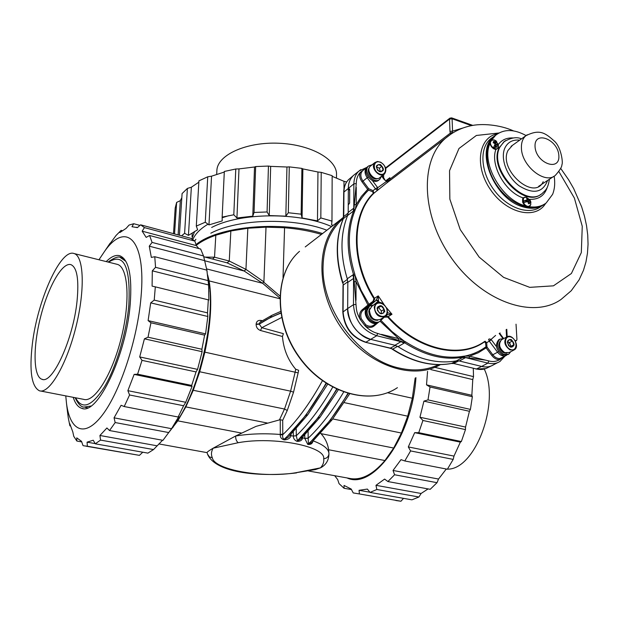 <?xml version="1.0" encoding="UTF-8"?>
<svg xmlns="http://www.w3.org/2000/svg" width="619" height="619" viewBox="0 0 619 619"><rect width="100%" height="100%" fill="white"/><g stroke="black" fill="none" stroke-linecap="round" stroke-linejoin="round"><path stroke-width="0.93" d="M543.203 181.677C534.205 201.554 497.962 169.691 508.006 150.448L512.509 145.295M493.374 141.929L495.533 143.438M528.812 203.682L527.241 200.03M528.649 206.591C535.605 207.76 541.455 206.553 546.198 202.962L552.597 194.358C554.701 189.081 555.228 183.015 554.16 176.16M526.088 135.553C513.987 128.984 503.82 128.907 495.595 135.313L491.641 140.064M490 143.368C480.692 163.254 502.295 200.858 526.204 206.05M544.233 204.293C532.487 212.704 511.039 204.897 497.986 186.876C484.778 168.972 483.393 145.519 494.449 136.157L496.229 134.787M496.322 146.703L496.036 147.229M495.076 147.763L495.262 146.231M495.231 146.069L494.821 144.947M525.43 200.363L525.848 200.641M526.251 200.989L526.862 201.717M386.542 181.382L384.198 179.549L384.647 179.247L384.283 179.549L385.691 180.64L387.904 180.114L389.869 177.715L389.792 180.137L386.542 181.382L377.706 187.712L377.551 190.428L375.625 189.035L377.706 187.712L377.435 187.317L375.625 189.035M458.826 360.869L481.636 366.44L459.344 360.993L456.381 360.885C437.656 364.165 418.227 359.43 398.094 346.671L394.93 345.27L370.789 339.374C359.368 337.664 346.617 320.65 347.677 308.533L347.824 282.372L353.557 278.426L354.192 281.668L353.534 274.565L354.749 274C347.507 250.254 347.569 229.123 354.927 210.599L353.743 210.808L356.265 183.58C356.32 179.046 357.62 175.347 360.173 172.477L361.318 172.585L362.502 170.867L366.711 167.517C364.367 170.24 364.529 173.653 367.206 177.746L368.119 177.042M389.792 180.137L389.537 180.864M450.856 134.145L450.268 133.162L452.388 132.311L452.249 133.24M389.893 179.177L450.268 133.162L449.982 131.429L452.559 131.12L452.388 132.311M450.965 118.051L451.646 117.873L452.087 118.763L449.526 119.072L449.951 118.113M373.907 325.045L374.069 325.989C371.462 327.954 368.452 327.908 365.04 325.842L365.806 324.813L361.287 318.785L360.072 319.211C356.559 312.51 356.482 310.498 355.995 304.447L354.192 281.668L356.041 281.691L355.097 275.54L361.07 290.257L369.442 305.082L367.941 305.035L373.017 301.306L373.543 302.033L369.442 305.082M464.235 357.078L464.962 356.087L469.566 356.173L485.412 360.103L463.221 357.186L463.817 356.188C445.115 359.477 425.679 354.679 405.507 341.796L404.161 341.069L403.456 342.098L377.706 333.44C373.079 332.248 368.862 329.718 365.04 325.842L360.072 319.211C358.958 315.233 359.608 312.131 362.022 309.91L367.941 305.035L356.041 281.691L356.002 300.316M381.791 319.303L386.983 314.916L387.169 313.384M376.251 300.246L378.441 300.966L378.232 295.874L376.081 300.408L378.441 300.966L379.439 302.443M380.987 320.425L392.082 331.629L404.161 341.069L398.682 338.632L380.081 321.222M405.507 341.796L404.106 343.112L398.179 340.404L398.682 338.632L381.513 334.376M506.574 355.267C503.572 356.776 500.578 355.763 497.599 352.234L492.786 354.757L487.168 347.236L478.294 352.753L469.566 356.173L469.078 357.898L462.586 357.503L463.221 357.186C444.419 360.498 424.866 355.685 404.578 342.733L403.456 342.098M505.862 355.646L500.198 358.424L499.951 359.507C497.003 359.918 494.279 358.571 491.803 355.476L486.178 347.955L485.52 342.895L484.491 341.843C459.693 359.794 416.719 349.928 387.687 317.067L388.221 316.649C417.082 349.317 459.755 359.221 484.515 341.526M350.168 178.28L348.644 179.58C345.603 182.651 344.032 186.745 343.94 191.851L343.762 216.588L348.188 213.006L348.342 188.184C348.311 183.139 350.006 178.899 353.441 175.44L353.062 175.804C349.998 178.906 348.427 183.031 348.342 188.184L348.335 189.677L349.503 188.888L349.704 189.36L349.634 203.063L348.249 204.912L348.203 212.433L353.789 208.177L354.424 204.587L356.219 204.61L355.275 209.439C358.602 201.817 363.051 195.372 368.607 190.103L367.663 189.399L368.645 188.663L373.033 190.652L373.961 193.167C351.7 214.499 350.934 260.978 374.48 298.288L373.543 302.033L376.081 300.408L367.864 307.364M347.777 215.095L343.352 218.662L343.707 192.246L353.867 183.851C354.006 178.326 355.701 174.063 358.95 171.076L360.807 169.637M347.824 282.372L347.259 278.79C340.125 255.129 340.249 234.028 347.615 215.505L353.743 210.808C346.331 229.432 346.261 250.68 353.534 274.565L352.985 274.836L353.557 278.426L353.472 304.68L355.995 304.447M347.615 215.505L348.203 212.433M349.665 189.089L349.248 188.965M356.258 187.34L356.219 204.61L361.403 196.401L367.663 189.399L362.014 181.831C359.724 178.543 359.105 175.425 360.173 172.477L364.545 169.242M354.068 209.787L355.275 209.439L354.927 210.599M368.607 190.103L372.537 191.728L373.404 193.213L373.961 193.167L385.846 183.673M373.017 301.306L373.907 298.652L378.232 295.874L384.004 304.44M354.749 274L355.097 275.54L353.859 275.865M347.808 281.784L343.259 285.042L343.065 311.713C344.396 327.118 352.01 337.285 365.914 342.206L376.731 335.73C362.44 330.531 354.695 320.178 353.472 304.68L347.677 308.533C349.046 324.101 356.745 334.384 370.789 339.374L395.479 345.402L390.109 348.242L392.686 349.124C413.051 362.154 432.704 366.912 451.653 363.407L456.776 360.831M387.324 312.587L391.989 314.251L387.146 314.8L387.285 312.835M385.799 315.914L388.221 316.649L391.989 314.251L386.434 307.643M384.67 316.874L381.536 319.714M387.687 317.067L384.902 317.176M463.817 356.188L464.962 356.087C472.723 354.432 479.671 351.36 485.791 346.888L486.952 346.71L486.689 342.725L491.37 339.792L491.068 339.421L495.618 335.413M485.52 342.895L486.689 342.725L485.079 341.208M506.698 329.323L506.752 336.953M503.224 357.031L499.951 359.507C496.423 361.566 492.732 362.045 488.863 360.954L487.888 363.121L465.558 357.62L459.344 360.993M487.168 347.236L486.952 346.71M488.561 339.297L489.211 341.023L497.599 352.234L498.574 351.607M489.312 338.887L491.068 339.421L489.211 341.023M500.369 361.163L499.99 361.419C496.717 363.593 492.685 364.165 487.888 363.121L481.636 366.44C485.884 367.539 489.908 366.959 493.707 364.715L497.784 362.572M403.046 342.493L401.244 341.355M485.342 342.121L486.611 342.446M349.696 190.103L348.335 189.677M515.054 340.512L516.463 340.597L516.942 339.483L516.029 324.194M389.885 178.922L389.235 178.713M347.801 215.072C340.164 233.835 340.048 255.26 347.437 279.355M347.824 281.777L347.677 308.533L342.818 312.108M397.622 346.361C418.088 359.484 437.819 364.297 456.822 360.807M458.795 360.885L453.657 363.469L476.421 368.986L481.636 366.44C485.992 367.454 489.869 366.974 493.273 364.986M343.328 218.445L341.239 220.302C329.726 231.39 323.667 246.61 323.072 265.953C321.253 309.307 359.237 359.918 399.611 368.127C414.041 371.354 427.033 370.193 438.569 364.637M404.478 342.833L402.845 341.85M368.104 166.341L367.578 166.759C361.372 171.974 373.211 185.77 378.913 179.982L379.315 179.665M372.197 164.716L368.514 166.008C362.308 171.223 374.155 185.035 379.857 179.239L381.42 176.353M377.861 178.496C373.025 181.266 365.519 171.796 369.311 167.703M384.089 174.256L379.965 177.498C375.114 182.427 365.024 170.666 370.309 166.24L370.758 165.877M380.716 162.209C385.846 165.877 387.13 169.776 384.546 173.9C379.702 178.837 369.566 167.014 374.851 162.573L377.489 161.489L380.716 162.209M380.809 162.503C388.074 166.016 386.295 177.305 378.983 173.684C371.64 170.14 373.543 158.828 380.809 162.503M379.323 171.625C375.083 166.983 375.47 164.623 380.476 164.546C384.709 169.165 384.322 171.525 379.323 171.625M376.36 166.821L379.37 168.206L380.468 171.649M381.861 166.225L378.503 164.569L376.352 166.565L377.575 170.233L380.94 171.881L383.076 169.877L381.861 166.225L379.37 168.206M380.615 171.819L383.076 169.877M369.365 306.204L368.545 306.73L366.278 310.831C364.777 318.019 374.309 325.996 379.246 321.725L379.408 321.625M373.845 304.943L369.535 306.096L367.26 310.189C365.759 317.385 375.307 325.377 380.244 321.099L382.279 318.189M369.342 310.668L368.878 310.467L370.046 308.123M377.791 320.294C372.39 320.487 369.381 317.477 368.754 311.272L369.326 310.9M369.396 310.134L368.878 310.467M384.608 316.735L380.461 319.334C374.046 321.122 370.363 318.034 369.411 310.057L372.042 306.111M374.224 306.954L376.159 303.449C382.093 298.335 391.742 311.852 385.32 316.286C378.89 318.073 375.191 314.963 374.224 306.954M374.859 307.047C376.066 298.977 388.291 304.393 387.022 312.386C385.908 320.487 373.551 315.11 374.859 307.047M384.801 311.411C381.466 315.388 378.898 314.266 377.103 308.03C380.445 304.068 383.014 305.198 384.801 311.411M377.497 308.084L381.327 306.142L377.961 306.637L377.397 310.351L380.198 313.562L383.563 313.052L384.12 309.345L381.327 306.142M380.94 313.57L381.482 311.017L378.696 307.829M381.482 311.017L384.12 309.345M499.417 339.39L498.705 339.769C494.759 344.976 496.036 350.021 502.52 354.911L507.998 354.594M499.649 333.2L503.688 338.593L499.765 339.204C495.827 344.412 497.103 349.464 503.595 354.354L508.725 354.215L510.698 351.724M513.747 344.814L510.899 346.3L509.584 342.524L512.424 341.03L509.244 339.599L507.371 341.959L508.694 345.75L511.882 347.182L513.747 344.814L512.424 341.03M507.456 341.75L509.584 342.524M511.108 339.436C515.256 343.955 515.031 346.516 510.427 347.127C506.272 342.593 506.497 340.032 511.108 339.436M510.234 349.371C503.27 346.315 504.408 334.02 511.302 337.223C518.188 340.249 517.159 352.497 510.234 349.371M510.002 349.928C504.462 345.742 503.363 341.425 506.713 336.984C512.284 332.906 520.355 346.408 514.381 349.82L510.002 349.928M513.755 350.145L509.143 352.528L504.771 352.644C499.254 348.474 498.171 344.179 501.522 339.746L502.133 339.421M509.313 342.446L509.646 342.941M511.023 346.23L511.162 347.035M508.795 342.292L509.863 343.94M510.559 345.704L510.822 346.95M504.725 352.621L504.083 352.954L506.876 353.139M504.083 352.288L503.394 352.652C498.651 348.899 497.637 344.992 500.353 340.93M507.394 342.469L509.53 346.423M504.137 352.319L504.083 352.954M496.175 145.658L495.092 145.357L495.293 144.041L496.322 144.335L497.49 143.484L498.047 144.157L497.846 145.48L497.289 144.8L496.368 145.14L494.991 148.003L493.653 147.245L495.03 144.374L494.341 143.128L493.227 142.85L493.428 141.527L495.463 141.472L494.728 140.157L491.811 140.033L490.48 142.045C489.59 147.608 498.713 151.887 498.566 145.976L496.221 141.016L494.728 140.157M497.444 144.962L497.552 144.281L496.322 144.335M495.595 143.918L495.633 143.082L496.802 142.231L498.001 144.784M494.48 141.79L495.78 142.811L496.067 140.915M494.991 148.003L495.285 146.092L494.511 145.658M496.802 142.231L496.221 141.016M496.655 141.619L496.043 141.039M491.176 140.366L490.906 140.567C487.424 143.26 494.008 151.717 497.25 148.722M496.693 142.316L495.974 141.527M525.879 201.933L525.508 200.804L523.713 200.866L524.223 202.421L527.295 201.632L528.347 202.545L528.378 203.697L529.616 203.651L530.019 201.531L530.885 202.173L530.344 200.486L527.852 198.289L526.614 198.335L527.14 199.929L525.717 200.858L525.964 200.239M527.256 199.813L527.326 200.951L525.864 200.765M527.334 199.388L527.605 198.722L526.955 198.745M530.375 200.618L528.595 200.688L529.106 202.235L529.578 202.22M526.784 200.076L523.713 200.866M526.591 197.275L526.413 197.221C523.566 196.966 522.498 198.529 523.202 201.902C524.339 204.68 526.096 206.197 528.471 206.429L530.576 205.113L530.885 202.173M530.235 200.626L529.957 200.115M524.927 197.159L523.72 197.662L526.413 197.221L530.344 200.486M523.72 197.662L522.97 202.011C524.811 205.872 527.086 207.233 529.787 206.104L530.382 205.431M530.081 200.633L529.732 200.038M523.782 197.616L522.738 202.165C524.541 205.972 526.792 207.35 529.493 206.297M529.763 200.641L529.299 199.898M522.738 199.395L522.784 202.351C523.775 204.804 525.33 206.204 527.442 206.537M529.005 200.672L527.489 198.939M527.21 198.73L526.676 198.397M374 298.598L374.828 299.48M377.017 300.354L377.575 300.308M336.488 177.97L336.496 175.146C337.788 159.919 311.628 144.614 279.177 143.252C246.749 141.681 217.934 154.642 216.905 170.032L216.843 171.339M209.462 282.898L208.92 282.535M196.006 244.59C218.252 226.19 281.343 220.403 322.545 233.549M208.642 280.825L208.727 279.262M173.498 233.657L175.192 208.046L176.624 202.413L174.543 233.943M178.11 234.895L180.322 200.664L176.624 202.413M181.816 197.74L180.322 200.664M179.417 235.251L182.087 193.577L187.387 188.431L184.601 233.293L181.591 235.831M333.138 225.378L331.583 224.852L331.97 221.091L320.82 217.942L317.477 220.898L302.08 217.965L301.151 214.174L288.307 212.743L285.846 216.163L269.242 215.559L267.083 211.969L254.053 212.456L252.776 216.178L236.938 217.989L233.804 214.778L222.151 217.122L222.198 220.929L208.974 224.898L205.268 222.221L196.308 226.09L197.631 229.773L188.439 235.382L191.356 187.224L187.387 188.431M188.439 235.382L184.601 233.293M198.838 182.187L191.356 187.224M196.308 226.09L198.916 180.872L207.729 176.802L205.268 222.221M224.295 172.059L211.543 176.183L207.729 176.802M208.974 224.898L211.543 176.183M222.151 217.122L224.326 171.455L235.777 169.002L233.804 214.778M236.938 217.989L238.988 168.902L235.777 169.002M252.776 216.178L254.525 166.998L238.988 168.902M254.053 212.456L255.662 166.565L254.525 166.998M267.083 211.969L268.453 166.062L255.662 166.565M269.242 215.559L270.673 166.364L268.453 166.062M285.846 216.163L286.945 167.006L270.673 166.364M288.307 212.743L289.29 166.882L286.945 167.006M301.151 214.174L301.902 168.391L289.29 166.882M302.08 217.965L302.869 168.91L301.902 168.391M317.477 220.898L317.957 172.005L302.869 168.91M331.97 221.091L332.163 175.664L321.215 172.353L317.957 172.005M321.215 172.353L320.82 217.942M343.994 188.88L343.986 181.313L332.155 176.314M346.671 181.963L343.986 181.313M446.167 469.194L447.096 469.171M447.421 469.148C475.268 469.891 500.469 402.288 484.259 369.071M415.929 377.66C412.478 436.163 373.125 490.449 346.988 477.93M334.717 475.709L337.703 479.609L339.042 483.64L344.056 488.267L344.048 485.435L351.221 489.056L353.217 492.925L359.415 493.947L359.059 490.302L367.377 489.072L370.054 492.422L376.855 489.49L375.965 485.327L384.6 479.083L387.904 481.551L394.582 474.758L393.026 470.455L401.011 459.654L404.803 460.962L410.59 450.918L408.308 446.933L414.684 432.658L418.746 432.681L422.916 420.479L419.945 417.245L423.922 401.143L428 399.897L430.043 386.999L426.514 384.848L427.559 371.369M434.956 367.369L473.52 376.615L473.287 368.398M430.847 369.589L472.769 379.579L473.52 376.615M426.514 384.848L471.848 395.301L472.769 379.579M430.043 386.999L472.351 396.733L471.848 395.301M428 399.897L470.425 409.399L472.351 396.733M423.922 401.143L469.426 411.287L470.425 409.399M419.945 417.245L465.558 427.064L469.426 411.287M422.916 420.479L465.473 429.594L465.558 427.064M418.746 432.681L461.356 441.54L465.473 429.594M414.684 432.658L460.35 442.144L461.356 441.54M408.308 446.933L453.982 456.095L460.35 442.144M410.59 450.918L453.193 459.399L453.982 456.095M404.803 460.962L447.375 469.225L453.193 459.399M393.026 470.455L438.538 479.044L446.291 469.009M394.582 474.758L437.022 482.681L438.538 479.044M387.904 481.551L430.213 489.304L437.022 482.681M375.965 485.327L421.098 493.475L428.077 488.917M376.855 489.49L418.916 497.011L421.098 493.475M370.054 492.422L411.929 499.835L418.916 497.011M359.059 490.302L369.883 492.221M359.415 493.947L400.957 501.235L403.526 498.349M395.874 500.523L400.957 501.235M344.056 488.267L351.491 489.583M77.042 301.12C73.274 339.135 52.483 384.5 41.976 379.285C33.155 376.685 32.9 346.888 40.614 316.843C48.189 286.744 62.279 261.86 70.961 264.661C77.066 267.416 79.093 279.564 77.042 301.12M32.335 344.141C37.457 300.192 60.77 248.157 74.094 253.55C83.952 256.15 85.244 290.179 75.758 327.683C66.395 365.225 49.156 394.241 39.399 390.782C31.561 386.643 29.201 371.098 32.335 344.141M116.596 264.189L117.378 264.383C128.141 267.222 130.501 300.911 121.293 337.765C112.225 374.65 94.374 402.961 83.681 399.356L40.444 390.984M172.655 427.025C198.119 396.632 217.091 316.216 208.162 278.202M70.442 425.942L69.901 425.841L68.26 417.802L67.138 408.772M81.723 441.904L76.864 441.045L73.754 436.318L72.81 431.915L69.792 423.736L69.901 425.841M139.971 225.401L133.712 223.722L131.979 226.716L137.387 227.622L140.637 224.829L190.667 238.276L194.861 241.116L196.339 245.604L142.161 231.173L146.169 237.387L149.589 235.491L200.664 249.039L203.535 255.941L206.854 270.124L208.595 284.98L208.843 300.029L208.317 299.844L207.52 312.874L207.829 316.487L205.57 333.873L204.626 335.142L201.887 349.263L202.119 351.693L197.569 369.381L196.053 371.926L191.681 385.428L192.052 386.418L185.746 402.28L183.611 405.739L178.148 417.005L178.845 416.502L171.564 428.681L162.959 440.333L109.517 430.545L106.917 427.969L99.922 435.482L100.557 440.094L95.272 443.808L93.245 440.225L87.07 442.159L87.364 446.229L83.882 445.819L82.977 445.533L81.53 441.332L76.748 437.857L76.864 441.045M162.542 440.264L153.535 449.564L147.918 453.123L95.272 443.808M142.772 452.21L139.422 455.36L85.995 446.191M196.339 245.604L198.831 248.552M207.133 271.726L206.862 270.132L154.765 256.723L155.555 267.323L152.305 270.828L152.096 286.125L155.315 286.852L154.224 300.107L150.696 302.877L148.111 320.619L150.943 322.785L148.026 337.2L144.413 338.825L139.708 356.931L142.014 360.359L137.596 374.178L134.137 374.394L127.87 390.674L129.572 394.984L124.202 406.544L121.1 405.29L114.051 417.833L115.173 422.545L109.517 430.545M139.422 455.36L87.364 446.229M95.148 443.591L87.07 442.159M153.535 449.564L100.557 440.094M156.739 445.742L99.922 435.482M168.84 432.573L115.173 422.545M171.564 428.681L114.051 417.833M178.148 417.005L124.202 406.544M183.611 405.739L129.572 394.984M185.746 402.28L127.87 390.674M192.052 386.418L134.137 374.394M191.681 385.428L137.596 374.178M196.053 371.926L142.014 360.359M197.569 369.381L139.708 356.931M202.119 351.693L144.413 338.825M201.887 349.263L148.026 337.2M204.626 335.142L150.943 322.785M205.57 333.873L148.111 320.619M207.829 316.487L150.696 302.877M154.224 300.107L207.52 312.874M208.317 299.844L155.315 286.852M208.595 284.98L152.305 270.828M208.015 280.6L155.555 267.323M204.533 260.607L149.264 246.176L151.338 257.411L154.765 256.723M203.535 255.941L152.073 242.408L149.264 246.176M149.589 235.491L152.073 242.408M194.861 241.116L144.436 227.606L142.161 231.173M140.637 224.829L144.436 227.606M122.283 230.678L121.115 230.369L119.9 232.52L126.098 228.396L129.054 225.068L133.712 223.722M107.226 247.453L116.07 235.444L121.115 230.369M106.236 261.597C111.242 256.537 115.784 254.587 119.846 255.763C128.814 259.531 132.273 275.695 130.214 304.246C126.299 355.221 97.291 415.72 81.762 408.331C78.04 407.194 75.193 403.526 73.228 397.336M98.947 259.771L104.789 251.051C126.214 220.689 146.393 239.754 140.993 297.399C137.449 339.212 120.426 391.038 102.785 414.49C85.113 438.213 70.195 431.466 66.527 403.627L65.761 395.889M307.628 414.954L288.439 437.029L284.74 439.242L284.57 439.885C288.059 439.575 290.195 438.19 290.961 435.745L290.017 435.466M326.399 383.486L305.724 415.403L284.74 439.242L284.214 439.227C298.822 425.887 312.757 407.225 326.02 383.238M284.57 439.885L284.051 439.861L284.214 439.227C282.79 438.469 282.31 436.96 282.759 434.693L282.775 434.081L280.291 434.468L280.237 419.697L282.697 420.301L282.775 434.081M284.051 439.861C281.405 439.018 280.152 437.37 280.283 434.894L282.759 434.693C296.617 421.57 309.833 403.596 322.398 380.755M207.11 452.574L207.094 452.512C207.071 452.032 209.083 450.593 213.145 448.195L238.261 442.701C236.528 441.479 235.638 439.25 235.615 436.016L255.987 426.39L280.237 419.697M169.745 431.281L177.785 420.85L185.839 406.9L193.267 390.287L284.5 409.027L287.27 410.474L293.538 392.183L298.149 372.878L298.629 370.278L295.681 369.21C287.936 360.018 283.525 349.108 282.457 336.488L260.506 330.492C257.705 329.432 256.235 327.412 256.111 324.433L256.119 324.139C256.483 321.331 258.077 320.093 260.901 320.425L261.094 321.4M193.267 390.287L199.713 371.756L204.866 352.149L295.131 372.205L295.681 369.21M199.713 371.756L290.605 391.169L295.139 372.205L298.149 372.878M279.556 419.69L284.508 409.027L290.613 391.169L293.538 392.183M290.063 435.42L290.961 435.675L291.038 434.437M293.305 432.07L293.329 436.039L296.284 435.714L297.414 440.566C311.071 428.023 324.124 410.884 336.581 389.15M332.689 387.192C321.106 407.403 308.966 423.589 296.284 435.745L293.329 436.062C293.383 438.5 294.582 440.256 296.911 441.316L317.98 417.91L319.961 417.322L338.245 389.908M301.732 437.184L300.811 439.111L296.911 441.316M297.313 441.393C300.377 441.37 302.18 440.202 302.722 437.888L302.234 437.718M307.72 444.334L308.401 443.792L308.169 438.221L304.803 438.438L307.72 444.334L308.401 443.792C322.143 431.613 335.289 414.838 347.847 393.467M331.931 419.976L311.326 442.802L308.757 443.955L330.105 420.386L348.218 393.576M312.928 441.301C312.363 443.622 310.746 444.674 308.076 444.473M295.828 472.746L315.419 469.566L320.518 467.848L295.828 472.746C263.021 478.27 214.638 470.061 212.317 457.797C210.971 454.594 211.241 451.398 213.145 448.195L235.615 436.016C249.434 433.733 264.328 433.215 280.291 434.468L280.283 434.894M313.315 440.937C323.621 444.782 328.836 449.054 328.944 453.735C328.828 460.257 326.02 464.962 320.518 467.848C323.118 464.931 324.178 461.882 323.691 458.702C326.84 458.424 328.596 456.768 328.944 453.735L328.627 449.75C327.753 443.637 325.199 438.267 320.959 433.64L320.727 433.331M415.171 378.07L412.316 398.234L407.712 416.177L401.414 433.037L332.728 418.931M407.712 416.177L344.179 402.613M401.414 433.037L393.699 448.04L320.959 433.64M393.699 448.04L384.941 460.536L328.627 449.75M384.941 460.536C372.576 474.943 360.598 480.862 349.015 478.294L308.471 470.966M207.527 454.129L209.369 456.853L212.317 457.797M304.78 435.142L304.803 438.438M302.722 437.888L302.25 437.703M290.961 435.745L293.329 436.039M308.115 431.582L308.161 438.128L304.796 438.368L302.73 437.865L302.761 437.2M308.161 438.128L308.169 438.221C320.503 426.607 332.326 411.233 343.638 392.082M412.316 398.234L387.525 392.725M172.5 427.265L173.072 427.373M364.808 476.669L365.295 477.063M362.339 477.582L362.912 477.945M360.08 478.216L360.8 478.549M207.094 452.52L207.605 454.416C216.286 473.821 262.51 476.994 296.563 472.908M177.785 420.85L241.642 433.083M185.839 406.9L267.215 423.001M280.802 313.206C272.228 316.464 265.048 320.116 259.26 324.155L270.619 317.377L280.763 312.974M256.119 324.139L259.268 323.861L260.096 322.073L271.834 315.342M260.901 320.425L262.193 320.688M279.765 297.917L262.471 283.177L263.911 281.877L245.952 269.381L229.262 261.04L214.53 257.195L205.144 257.109M262.471 283.177L244.072 270.96L227.026 262.82L229.192 261.303M227.026 262.82L203.713 256.738M212.541 259.044L214.499 257.295M244.072 270.96L245.836 269.691M196.246 245.317C201.283 241.433 207.806 238.06 215.814 235.205L230.848 230.988L247.832 228.256L266.015 227.158L284.57 227.753L283.022 277.505M266.015 227.158L263.911 281.877M247.832 228.256L245.952 269.381M230.848 230.988L229.262 261.04M215.814 235.205L214.53 257.195M204.285 352.242L204.115 355.004M194.18 387.656L193.762 387.44M187.124 402.992L187.186 403.89M203.442 355.879L204.007 355.422M203.28 356.559L203.566 357.086M204.572 260.731L243.793 270.929M206.622 268.909L262.154 283.169M204.866 352.149C210.839 324.24 212.263 300.494 209.145 280.91L207.605 274.859M209.145 280.91L279.757 298.706M260.506 330.492L261.752 327.699L259.26 324.155L256.111 324.433M282.457 336.488L283.386 333.649L261.752 327.699L281.575 317.547M336.945 389.32L317.98 417.91M284.57 227.753C297.878 228.821 310.165 231.042 321.439 234.408M192.269 233.27L192.022 236.675M192.13 238.33L192.238 239.127M194.629 231.39L191.851 238.895M331.598 221.122L330.151 220.519M228.519 215.745L222.353 217.687M207.992 224.194C200.324 228.759 195.271 233.866 192.834 239.514M331.575 226.585C299.271 212.023 240.505 212.24 211.667 227.467M195.898 239.282L194.66 240.938M326.871 230.222C293.615 217.37 238.183 218.623 210.808 233.201M208.758 281.49L209.292 281.807M209.191 281.173L208.657 280.887M209.601 288.09L210.127 288.384M210.383 291.348L209.864 291.1M195.968 382.519L195.759 381.993M547.56 180.477C542.778 192.795 533.261 194.559 519.024 185.754C506.806 176.647 500.02 158.185 504.949 147.871C507.889 142.014 512.803 139.445 519.697 140.149M549.409 179.262C547.83 189.058 545.61 190.079 542.29 193.352C525.283 209.121 488.02 168.832 499.858 147.198L503.804 141.898L505.63 140.559M540.975 194.273C523.45 208.58 487.679 168.755 499.278 147.616L504.539 141.31M496.74 147.283L497.947 145.101M498.403 144.436C502.001 139.662 507.046 137.511 513.546 137.998M547.397 186.946C544.666 195.573 538.739 199.697 529.609 199.318M528.549 199.21L527.125 198.978M523.395 197.979C505.259 192.439 489.807 164.863 495.951 149.256M535.033 146.541C534.174 130.021 558.052 139.36 558.864 155.632C560.071 172.214 535.799 163.176 535.033 146.541M511.054 146.339L525.817 135.77C539.342 128.984 544.875 132.458 554.593 141.341C561.015 147.16 563.305 162.913 561.882 164.786C561.998 166.782 559.831 170.295 555.382 175.324C545.169 184.849 521.446 165.9 521.422 147.933C521.26 142.563 522.73 138.517 525.817 135.77L527.233 134.756M385.846 183.665L451.143 133.959M386.496 181.413L387.664 182.288M373.033 190.652L375.462 188.795L367.206 177.746L362.989 181.096C360.908 178.11 360.351 175.27 361.318 172.585M372.352 180.516L377.435 187.317M385.877 180.694L389.869 177.715M384.198 179.549L381.668 176.16M471.485 125.649L452.087 118.763L452.559 131.12L463.097 127.955M449.982 131.429L449.526 119.072L385.722 168.383M544.565 204.108C538.669 208.557 531.311 209.423 522.482 206.723C494.001 198.923 474.68 150.402 493.923 136.412L496.291 134.679M541.757 205.934L540.998 206.421C529.562 215.675 507.719 208.441 494.272 190.319C480.669 172.322 479.152 148.343 490.488 138.911L496.639 134.47M545.633 203.388C535.729 220.14 506.698 213.563 490.619 189.847C474.162 166.387 478.386 137.054 497.575 133.805M558.942 171.672L574.401 198.103L582.255 226.268L581.318 252.598L571.391 273.505L553.448 285.831L529.725 287.355L503.603 277.366L479.114 257.063L460.188 229.51L449.851 199.125L449.541 170.705L458.981 148.498L476.367 135.468L498.929 132.992M560.744 168.461L568.629 179.789L573.658 188.532L581.636 206.816L584.483 216.193L586.526 225.61L587.725 234.988L588.05 244.234L587.462 253.272L585.945 262.007L583.469 270.333L579.098 279.858L571.229 290.752L561.093 299.418C533.33 319.242 482.704 301.933 452.118 258.982C421.214 216.279 419.473 160.638 445.448 138.316C452.845 131.986 461.263 127.816 470.695 125.804C481.613 123.251 499.572 124.612 513.507 130.895M378.163 301.229L373.69 304.927M378.124 322.383C371.23 327.938 360.382 312.742 367.493 307.496L363.051 310.32L362.022 309.91M377.435 322.801L373.822 325.099C371.47 326.731 368.792 326.639 365.806 324.813M361.287 318.785C360.266 315.172 360.862 312.347 363.051 310.32L368.97 305.453M378.642 322.12L374.069 325.989M456.381 360.885L462.586 357.503M398.094 346.671L404.106 343.112M394.93 345.27L400.934 341.688L376.731 335.73L377.706 333.44M347.259 278.79L352.985 274.836M353.209 211.265L353.789 208.177L353.867 183.851L356.265 183.58M373.404 193.213C351.074 214.607 350.292 261.226 373.907 298.652M506.566 337.061L506.156 329.625M500.106 332.952L499.812 333.409M500.198 358.424C497.514 358.796 495.045 357.573 492.786 354.757L491.803 355.476M499.177 333.463L502.922 338.477M491.37 339.792L496.423 346.555M368.645 188.663L362.989 181.096L362.014 181.831M382.465 176.322L382.457 175.541M383.633 174.62L383.664 177.932M488.863 360.954L485.412 360.103M343.104 219.265L343.352 218.662C335.715 237.348 335.552 258.672 342.88 282.628L347.421 279.362M343.259 285.042L342.88 282.628L343.259 285.042M343.019 285.452L342.825 312.053C344.087 327.327 351.646 337.401 365.489 342.276L390.55 348.172L392.686 349.124L397.607 346.369M491.053 366.053L487.973 367.531C484.592 369.504 480.739 369.984 476.421 368.986L453.657 363.469L451.266 363.485M342.624 282.96C335.297 259.052 335.483 237.696 343.174 218.886L343.522 217.037M353.062 175.804L348.644 179.58C345.448 182.814 343.8 187.039 343.707 192.246L343.707 192.3M515.271 340.899L515.712 340.682M492.283 139.855L491.138 140.405C487.625 143.121 494.31 151.616 497.521 148.521L498.078 147.825M496.755 141.944L496.02 141.202M440.411 364.63C412.115 380.995 366.502 364.978 340.945 327.343C315.102 289.909 316.1 240.884 340.806 219.466L305.237 246.919M397.413 387.672C370.294 406.095 324.96 393.065 299.395 357.132C273.536 321.439 274.619 272.809 299.526 251.322C274.364 273.064 273.35 321.71 299.124 357.287C324.596 393.096 369.953 406.219 397.413 387.672M75.116 397.7C78.056 403.781 80.973 406.923 83.851 407.109L90.939 406.033M125.881 261.319L120.233 257.465M75.603 397.793C82.165 410.211 91.782 406.567 104.472 386.852C116.14 367.191 126.291 333.324 128.822 305.477C130.733 266.781 123.978 252.351 108.557 262.177M305.724 415.403L307.751 414.792L327.637 384.267M282.697 420.301L287.27 410.474M296.238 428.874L296.284 435.714M349.588 393.963L332.047 419.814L330.105 420.386M238.261 442.701C273.652 436.116 325.834 446.415 323.691 458.702M270.619 317.377L271.625 315.442L280.546 311.496M279.842 295.897L263.771 282.218M203.767 354.509L204.077 355.159M504.485 141.341L503.804 141.898C510.837 137.666 516.733 136.66 521.5 138.865M494.449 136.157L495.595 135.313M553.812 176.353L538.638 186.35M386.318 181.29L388.028 180.013M384.647 179.247L382.093 175.827M367.276 167.076L366.711 167.517M472.839 125.402L451.646 117.873L449.851 118.19L385.583 167.904M381.784 319.311L386.983 314.916M366.966 167.308L358.95 171.076L353.441 175.44M507.178 336.721L506.768 329.285M504.98 356.111L499.982 361.419M475.996 369.056L485.845 368.56M451.522 363.461L453.193 363.523M392.229 349.186C412.571 362.216 432.294 366.982 451.413 363.485M390.109 348.242L365.527 342.284M341.239 220.302L343.259 218.662M515.387 341.115L516.331 340.667M368.514 166.008L367.578 166.759M374.851 162.573L370.309 166.24M369.535 306.096L368.545 306.73M376.159 303.449L371.346 306.56M499.765 339.204L498.705 339.769M506.713 336.984L501.522 339.746M495.045 140.289L493.738 139.84L490.906 140.567M497.521 148.521L498.504 146.718M525.717 200.858L527.055 199.983M529.787 206.104L530.854 204.355M529.493 206.305C527.922 208.015 525.632 206.684 522.629 202.297C522.467 198.753 522.753 197.26 523.488 197.817M343.522 217.199L340.806 219.466M216.905 170.032L216.689 174.334M41.976 379.285L42.827 379.455M123.761 258.363L121.138 257.697C118.871 255.98 114.523 257.434 108.085 262.061M87.658 407.836L85.143 407.356M117.378 264.383L74.094 253.55M137.488 227.537L136.35 227.235M81.762 408.331L83.078 408.579M66.527 403.627L67.618 412.873M104.789 251.051L110.136 243.159M300.811 439.111L319.845 417.477M158.851 443.924L207.133 452.651"/></g></svg>
